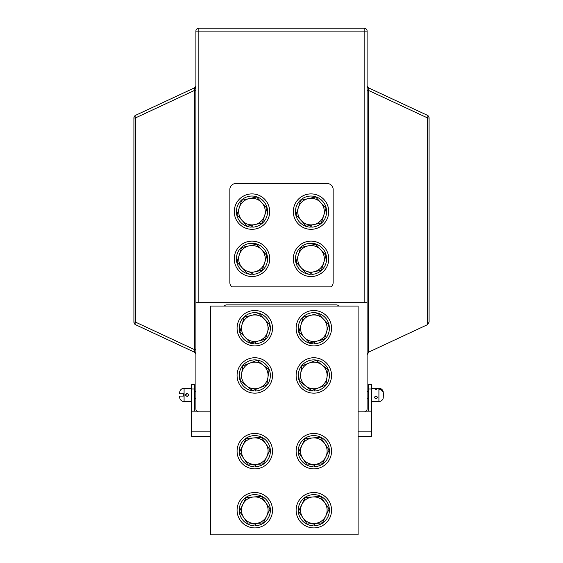 <?xml version="1.0" encoding="UTF-8"?>
<svg xmlns="http://www.w3.org/2000/svg" width="563" height="563" viewBox="0 0 563 563"><rect width="100%" height="100%" fill="white"/><g stroke="black" fill="none" stroke-linecap="round" stroke-linejoin="round"><path stroke-width="0.84" d="M195.896 90.446L194.418 90.446L135.387 117.97L135.387 322.064A2.949 1.365 115 0 0 135.613 324.738L194.193 352.058C194.777 352.206 194.854 351.389 194.418 349.595L194.707 88.687L194.193 87.983L135.613 115.295A2.949 1.365 65 0 0 135.387 117.97L133.91 117.97L133.91 322.064A2.949 2.949 0 0 0 135.613 324.738A2.949 2.949 0 0 1 133.91 322.064L135.387 322.064L194.418 349.595L195.896 349.595M367.104 302.669L364.148 302.669L364.148 31.099L367.104 31.099L367.104 408.935A2.949 2.949 0 0 1 364.148 411.884L358.103 411.884M368.807 87.983C368.223 87.828 368.146 88.651 368.582 90.446L427.613 117.97L429.09 117.97L429.09 322.064L427.613 324.619L427.613 117.97A2.949 1.365 -65 0 0 427.387 115.295L368.807 87.983A2.949 2.949 0 0 1 367.104 85.309M427.613 324.619L368.807 352.058L367.104 354.732M364.148 302.669L195.896 302.669L195.896 408.935A2.949 2.949 0 0 0 198.852 411.884L210.513 411.884M195.896 302.669L195.896 31.099L198.852 31.099L198.852 28.15L364.148 28.15A2.949 2.949 0 0 1 367.104 31.099A2.949 2.949 0 0 0 364.148 28.15L364.148 31.099L198.852 31.099L198.852 302.669M135.613 115.295A2.949 2.949 0 0 0 133.91 117.97A2.949 2.949 0 0 1 135.613 115.295M195.896 85.309A2.949 2.949 0 0 1 194.193 87.983M195.896 354.732A2.949 2.949 0 0 0 194.193 352.058M429.09 117.97A2.949 2.949 0 0 0 427.387 115.295A2.949 2.949 0 0 1 429.09 117.97M368.582 352.178L368.582 90.446L367.104 90.446M198.852 28.15A2.949 2.949 0 0 0 195.896 31.099A2.949 2.949 0 0 1 198.852 28.15M358.103 306.082L210.513 306.082L210.513 534.85L358.103 534.85L358.103 306.082M321.346 222.948L326.005 208.331L315.674 196.994L300.691 200.266L296.032 214.883L306.363 226.22L321.346 222.948M308.179 198.626A13.28 13.28 0 0 1 323.676 215.636A13.28 13.28 0 0 1 301.198 220.548A13.28 13.28 0 0 1 308.179 198.626M311.796 225.031L311.796 227.156A15.574 15.574 0 0 0 324.372 203.595A15.574 15.574 0 0 0 297.665 203.595A15.574 15.574 0 0 0 310.241 227.156L310.241 225.369M311.015 229.317A17.713 17.713 0 0 0 328.729 211.604A17.713 17.713 0 0 0 311.015 193.897A17.713 17.713 0 0 0 293.309 211.604A17.713 17.713 0 0 0 311.015 229.317M311.015 276.546A17.713 17.713 0 0 0 328.729 258.832A17.713 17.713 0 0 0 311.015 241.126A17.713 17.713 0 0 0 293.309 258.832A17.713 17.713 0 0 0 311.015 276.546M311.796 272.26L311.796 274.385A15.574 15.574 0 0 0 324.372 250.824A15.574 15.574 0 0 0 297.665 250.824A15.574 15.574 0 0 0 310.241 274.385L310.241 272.598M321.346 270.177L326.005 255.56L315.674 244.222L300.691 247.495L296.032 262.112L306.363 273.449L321.346 270.177M308.179 245.855A13.28 13.28 0 0 1 323.676 262.865A13.28 13.28 0 0 1 301.198 267.777A13.28 13.28 0 0 1 308.179 245.855M313.83 345.935A17.713 17.713 0 0 0 331.544 328.222A17.713 17.713 0 0 0 313.83 310.509A17.713 17.713 0 0 0 296.117 328.222A17.713 17.713 0 0 0 313.83 345.935M314.604 341.713L314.604 343.775A15.574 15.574 0 0 0 327.18 320.213A15.574 15.574 0 0 0 300.473 320.213A15.574 15.574 0 0 0 313.056 343.775L313.056 342.093M324.457 339.278L328.722 324.548L318.095 313.485L303.204 317.166L298.939 331.896L309.566 342.958L324.457 339.278M310.649 315.329A13.28 13.28 0 0 1 326.589 331.917A13.28 13.28 0 0 1 304.252 337.427A13.28 13.28 0 0 1 310.649 315.329M313.83 393.164A17.713 17.713 0 0 0 331.544 375.451A17.713 17.713 0 0 0 313.83 357.744A17.713 17.713 0 0 0 296.117 375.451A17.713 17.713 0 0 0 313.83 393.164M314.604 389.42L314.604 391.004A15.574 15.574 0 0 0 327.18 367.442A15.574 15.574 0 0 0 300.473 367.442A15.574 15.574 0 0 0 313.056 391.004L313.056 390.032M301.824 365.901L299.558 381.074L311.564 390.623L325.829 385.001L328.102 369.828L316.096 360.285L301.824 365.901M318.7 387.808A13.28 13.28 0 0 1 300.691 373.487A13.28 13.28 0 0 1 322.099 365.056A13.28 13.28 0 0 1 318.7 387.808M368.582 411.152L368.582 384.585L371.531 384.585L371.531 411.152L366.105 411.152M196.895 411.152L191.469 411.152L191.469 384.585L194.418 384.585L194.418 411.152M358.103 431.814L371.531 431.814L371.531 436.241L358.103 436.241M210.513 436.241L191.469 436.241L191.469 431.814L210.513 431.814M371.531 431.814L371.531 411.152M191.469 411.152L191.469 431.814M185.677 395.479L187.043 396.387C185.136 395.409 185.136 394.424 187.043 393.438L185.565 394.916L187.043 393.438L186.48 393.551M186.473 393.551L185.684 394.339M187.015 396.387L187.465 396.324M188.408 395.472L188.218 394.023M188.091 388.35L185.565 388.273L187.613 388.414M195.896 391.222L194.418 391.222M195.896 398.604L194.418 398.604M187.043 393.438C188.943 394.424 188.943 395.402 187.043 396.387M191.469 388.273L188.521 388.273M185.565 388.273L184.087 388.273L184.087 401.553L191.469 401.553M183.355 396.092L179.66 396.092L179.66 397.126L179.66 396.092L183.355 396.092L183.355 393.734L179.66 393.734L179.66 392.7A4.427 4.427 0 0 1 184.087 388.273M179.66 397.126A4.427 4.427 0 0 0 184.087 401.553M188.084 401.475L187.641 401.419M187.599 401.412L186.487 401.412M186.459 401.419L186.001 401.475M188.084 395.958L188.401 395.493M376.921 396.38L375.957 396.845L375 396.38M375.957 388.364L377.435 388.773L375.957 389.49L374.479 388.773L375.957 388.364M377.435 397.45C376.45 399.139 375.465 399.139 374.479 397.45C375.465 395.62 376.45 395.62 377.435 397.45M383.34 393.636L383.248 398.006C382.643 400.216 381.193 401.398 378.913 401.553L378.913 388.273C381.193 388.428 382.643 389.61 383.248 391.82L379.645 388.477L379.645 389.385C382.003 389.948 383.234 391.369 383.34 393.636M383.34 396.19L383.248 391.82M379.645 389.385L379.645 388.477M322.437 463.863L329.13 450.055L320.516 437.367L305.223 438.471L298.531 452.272L307.138 464.968L322.437 463.863M312.866 437.915A13.28 13.28 0 0 1 325.78 456.959A13.28 13.28 0 0 1 302.838 458.62A13.28 13.28 0 0 1 312.866 437.915M314.604 464.426L314.604 466.72A15.574 15.574 0 0 0 327.18 443.158A15.574 15.574 0 0 0 300.473 443.158A15.574 15.574 0 0 0 313.056 466.72L313.056 464.538M313.83 468.873A17.713 17.713 0 0 0 331.544 451.167A17.713 17.713 0 0 0 313.83 433.454A17.713 17.713 0 0 0 296.117 451.167A17.713 17.713 0 0 0 313.83 468.873M313.83 527.911A17.713 17.713 0 0 0 331.544 510.205A17.713 17.713 0 0 0 313.83 492.491A17.713 17.713 0 0 0 296.117 510.205A17.713 17.713 0 0 0 313.83 527.911M314.604 523.463L314.604 525.751A15.574 15.574 0 0 0 327.18 502.196A15.574 15.574 0 0 0 300.473 502.196A15.574 15.574 0 0 0 313.056 525.751L313.056 523.576M322.437 522.893L329.13 509.093L320.516 496.397L305.223 497.509L298.531 511.31L307.138 524.005L322.437 522.893M312.866 496.953A13.28 13.28 0 0 1 325.78 515.997A13.28 13.28 0 0 1 302.838 517.657A13.28 13.28 0 0 1 312.866 496.953M235.749 183.566L327.251 183.566A5.904 5.904 0 0 1 333.155 189.464L333.155 282.45A5.904 5.904 0 0 1 331.157 286.877L231.843 286.877A5.904 5.904 0 0 1 229.845 282.45L229.845 189.464A5.904 5.904 0 0 1 235.749 183.566M262.309 222.948L266.968 208.331L256.637 196.994L241.654 200.266L236.995 214.883L247.326 226.22L262.309 222.948M249.149 198.626A13.28 13.28 0 0 1 264.638 215.636A13.28 13.28 0 0 1 242.16 220.548A13.28 13.28 0 0 1 249.149 198.626M262.309 270.177L266.968 255.56L256.637 244.222L241.654 247.495L236.995 262.112L247.326 273.449L262.309 270.177M249.149 245.855A13.28 13.28 0 0 1 264.638 262.865A13.28 13.28 0 0 1 242.16 267.777A13.28 13.28 0 0 1 249.149 245.855M252.759 225.031L252.759 227.156A15.574 15.574 0 0 0 265.335 203.595A15.574 15.574 0 0 0 238.628 203.595A15.574 15.574 0 0 0 251.204 227.156L251.204 225.369M252.759 272.26L252.759 274.385A15.574 15.574 0 0 0 265.335 250.824A15.574 15.574 0 0 0 238.628 250.824A15.574 15.574 0 0 0 251.204 274.385L251.204 272.598M251.985 229.317A17.713 17.713 0 0 0 269.691 211.604A17.713 17.713 0 0 0 251.985 193.897A17.713 17.713 0 0 0 234.271 211.604A17.713 17.713 0 0 0 251.985 229.317M251.985 276.546A17.713 17.713 0 0 0 269.691 258.832A17.713 17.713 0 0 0 251.985 241.126A17.713 17.713 0 0 0 234.271 258.832A17.713 17.713 0 0 0 251.985 276.546M254.793 527.911A17.713 17.713 0 0 0 272.506 510.205A17.713 17.713 0 0 0 254.793 492.491A17.713 17.713 0 0 0 237.079 510.205A17.713 17.713 0 0 0 254.793 527.911M255.567 523.463L255.567 525.751A15.574 15.574 0 0 0 268.15 502.196A15.574 15.574 0 0 0 241.443 502.196A15.574 15.574 0 0 0 254.019 525.751L254.019 523.576M263.4 522.893L270.092 509.093L261.478 496.397L246.186 497.509L239.493 511.31L248.107 524.005L263.4 522.893M253.836 496.953A13.28 13.28 0 0 1 266.749 515.997A13.28 13.28 0 0 1 243.8 517.657A13.28 13.28 0 0 1 253.836 496.953M254.793 468.873A17.713 17.713 0 0 0 272.506 451.167A17.713 17.713 0 0 0 254.793 433.454A17.713 17.713 0 0 0 237.079 451.167A17.713 17.713 0 0 0 254.793 468.873M255.567 464.426L255.567 466.72A15.574 15.574 0 0 0 268.15 443.158A15.574 15.574 0 0 0 241.443 443.158A15.574 15.574 0 0 0 254.019 466.72L254.019 464.538M263.4 463.863L270.092 450.055L261.478 437.367L246.186 438.471L239.493 452.272L248.107 464.968L263.4 463.863M253.836 437.915A13.28 13.28 0 0 1 266.749 456.959A13.28 13.28 0 0 1 243.8 458.62A13.28 13.28 0 0 1 253.836 437.915M265.419 339.278L269.684 324.548L259.057 313.485L244.166 317.166L239.901 331.896L250.528 342.958L265.419 339.278M251.612 315.329A13.28 13.28 0 0 1 267.552 331.917A13.28 13.28 0 0 1 245.215 337.427A13.28 13.28 0 0 1 251.612 315.329M254.793 345.935A17.713 17.713 0 0 0 272.506 328.222A17.713 17.713 0 0 0 254.793 310.509A17.713 17.713 0 0 0 237.079 328.222A17.713 17.713 0 0 0 254.793 345.935M255.567 341.713L255.567 343.775A15.574 15.574 0 0 0 268.15 320.213A15.574 15.574 0 0 0 241.443 320.213A15.574 15.574 0 0 0 254.019 343.775L254.019 342.093M254.793 393.164A17.713 17.713 0 0 0 272.506 375.451A17.713 17.713 0 0 0 254.793 357.744A17.713 17.713 0 0 0 237.079 375.451A17.713 17.713 0 0 0 254.793 393.164M255.567 389.42L255.567 391.004A15.574 15.574 0 0 0 268.15 367.442A15.574 15.574 0 0 0 241.443 367.442A15.574 15.574 0 0 0 254.019 391.004L254.019 390.032M242.787 365.901L240.521 381.074L252.527 390.623L266.799 385.001L269.065 369.828L257.059 360.285L242.787 365.901M259.663 387.808A13.28 13.28 0 0 1 241.654 373.487A13.28 13.28 0 0 1 263.062 365.056A13.28 13.28 0 0 1 259.663 387.808M339.137 306.082A4.427 4.427 0 0 0 336.111 304.886L226.889 304.886A4.427 4.427 0 0 0 223.863 306.082M195.896 87.202A2.949 1.858 0 0 1 194.707 88.687M371.531 389.012L368.582 389.012M194.418 389.012L191.469 389.012M367.104 391.222L368.582 391.222M371.531 388.273L378.913 388.273M371.531 401.553L378.913 401.553M367.104 398.604L368.582 398.604"/></g></svg>
